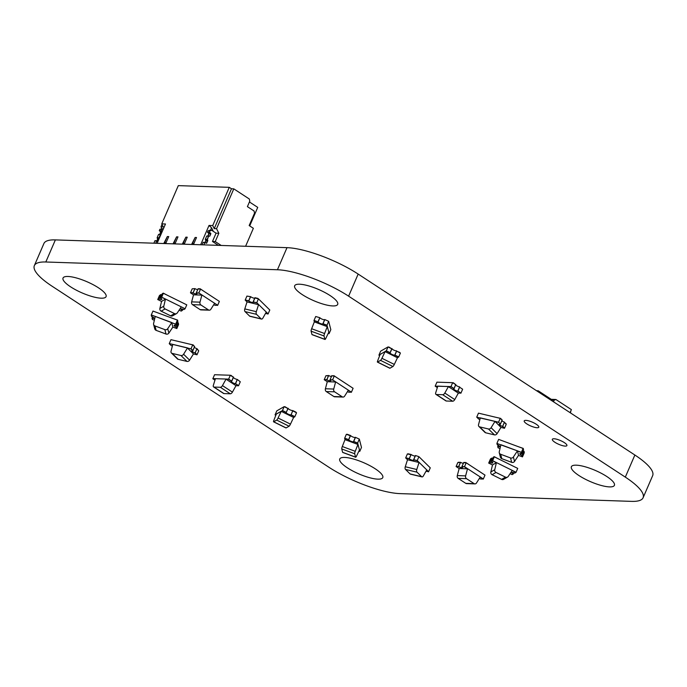 <?xml version="1.0" encoding="UTF-8"?>
<svg xmlns="http://www.w3.org/2000/svg" width="687" height="687" viewBox="0 0 687 687"><rect width="100%" height="100%" fill="white"/><g stroke="black" fill="none" stroke-linecap="round" stroke-linejoin="round"><path stroke-width="1.03" d="M631.628 501.373L399.997 493.618A54.694 14.247 23.4 0 1 328.833 467.203L52.126 286.247A54.694 14.247 23.4 0 1 34.35 265.603A54.694 14.247 23.4 0 1 45.814 261.996L277.436 269.751A54.694 14.247 23.4 0 1 348.61 296.166L625.316 477.122A54.694 14.247 23.4 0 1 643.092 497.757A54.694 14.247 23.4 0 1 631.628 501.373M34.35 265.603L43.908 243.516A54.694 14.247 23.4 0 1 55.372 239.9L287.003 247.655A54.694 14.247 23.4 0 1 358.167 274.07L634.874 455.026A54.694 14.247 23.4 0 1 652.65 475.67L643.092 497.757M553.997 438.761A7.943 2.07 -156.6 0 0 552.331 439.285A7.943 2.07 -156.6 0 0 558.797 444.334A7.943 2.07 -156.6 0 0 566.904 445.588A7.943 2.07 -156.6 0 0 562.507 441.526A7.943 2.07 -156.6 0 0 553.997 438.761M344.659 457.43A23.444 6.106 -156.6 0 0 339.747 458.976A23.444 6.106 -156.6 0 0 358.837 473.893A23.444 6.106 -156.6 0 0 382.779 477.594A23.444 6.106 -156.6 0 0 369.786 465.606A23.444 6.106 -156.6 0 0 344.659 457.43M576.281 465.176A23.444 6.106 -156.6 0 0 571.369 466.722A23.444 6.106 -156.6 0 0 590.459 481.639A23.444 6.106 -156.6 0 0 614.401 485.348A23.444 6.106 -156.6 0 0 601.408 473.352A23.444 6.106 -156.6 0 0 576.281 465.176M525.881 420.375A7.943 2.07 -156.6 0 0 524.215 420.899A7.943 2.07 -156.6 0 0 530.682 425.949A7.943 2.07 -156.6 0 0 538.788 427.202A7.943 2.07 -156.6 0 0 534.392 423.14A7.943 2.07 -156.6 0 0 525.881 420.375M67.953 276.475A23.444 6.106 -156.6 0 0 63.041 278.02A23.444 6.106 -156.6 0 0 82.131 292.937A23.444 6.106 -156.6 0 0 106.073 296.638A23.444 6.106 -156.6 0 0 93.08 284.65A23.444 6.106 -156.6 0 0 67.953 276.475M299.575 284.22A23.444 6.106 -156.6 0 0 294.663 285.775A23.444 6.106 -156.6 0 0 313.753 300.683A23.444 6.106 -156.6 0 0 337.695 304.393A23.444 6.106 -156.6 0 0 324.702 292.396A23.444 6.106 -156.6 0 0 299.575 284.22M342.22 396.803L333.882 396.528A2.344 1.889 91.9 0 0 334.706 396.794L343.045 397.069A2.344 1.889 91.9 0 0 344.599 396.159L348.378 390.173L335.651 381.843L333.727 389.048A2.344 1.889 91.9 0 0 334.621 391.83L342.22 396.803A2.344 1.889 91.9 0 0 343.045 397.069M333.882 396.528L326.282 391.556L334.621 391.83M333.727 389.048L325.389 388.765A2.344 1.889 91.9 0 0 326.282 391.556M325.389 388.765L327.278 381.706L324.212 379.713L326.832 379.808L328.687 375.514A2.662 0.696 -156.6 0 0 331.392 376.536M348.309 385.149L352.74 388.043M335.591 381.989L332.611 379.859L330.061 379.774L331.744 375.892L333.942 375.686L331.744 375.892L334.286 375.978L353.101 388.284L351.426 392.165L332.611 379.859L335.591 381.989L327.252 381.706M326.411 375.712L328.618 375.506L326.411 375.712M338.348 378.631L333.942 375.686M334.286 375.978L332.611 379.859L330 379.911L331.787 375.617L330.026 379.911A2.817 0.73 23.4 0 1 330.627 380.753A2.817 0.73 23.4 0 1 326.737 379.799L328.687 375.514M326.832 379.808A2.662 0.696 -156.6 0 0 330.49 380.692A2.662 0.696 -156.6 0 0 329.932 379.911M324.212 379.713L325.947 375.703L328.498 375.789L326.814 379.662L324.273 379.576L326.763 379.799A2.765 0.721 23.4 0 0 330.619 380.761A2.765 0.721 23.4 0 0 330 379.911L332.551 379.997M351.366 392.303L348.378 390.173L351.426 392.165L348.747 392.217A2.662 0.696 -156.6 0 0 347.476 391.607A2.765 0.721 23.4 0 1 348.816 392.217A2.817 0.73 23.4 0 0 347.493 391.573M570.459 412.904L570.897 410.749M537.852 391.581L538.196 390.791L536.573 390.74M550.287 399.714L551.257 399.336L538.196 390.791M551.257 399.336L555.886 399.49L571.386 409.624L570.073 412.655M553.473 401.792L554.186 400.152L555.886 399.49M550.785 400.04L554.186 400.152M216.061 233.176L212.472 241.481L215.246 241.575L218.844 233.271L216.061 233.176L212.472 241.481L215.246 241.575L218.844 233.271L216.061 233.176L211.639 230.282L216.061 233.176L212.472 241.481L215.246 241.575L221.171 245.448L215.246 241.575L218.844 233.271L216.061 233.176L211.639 230.282L209.93 230.944L209.329 232.326L210.84 233.76L209.81 236.148L208.539 236.208L209.81 236.148L208.539 236.208L207.165 239.394L205.31 239.325L206.684 236.148L205.31 239.325L205.98 240.656L205.181 242.494L206.203 240.141L205.181 242.494L205.98 240.656L205.31 239.325L207.165 239.394L205.31 239.325L205.439 239.857L207.706 240.192L205.851 240.124L205.181 242.494L206.203 240.141M208.693 236.027L206.684 236.148L205.31 239.325M202.047 244.812L203.137 242.305L202.047 244.812L203.137 242.305L204.984 242.365L206.375 243.267L204.984 242.365L203.902 244.873L204.984 242.365L203.137 242.305L206.796 243.104L207.706 240.192L205.439 239.857L207.294 239.918L208.539 236.208L206.684 236.148L208.539 236.208L207.165 239.394L207.706 240.192L205.851 240.124M211.639 230.282L208.075 230.884L207.483 232.266L208.985 233.7L208.006 235.967L209.209 233.176L208.006 235.967L208.985 233.7L207.483 232.266L208.865 233.168L210.711 233.228L208.865 233.168L208.006 235.967L209.209 233.176M209.93 230.944L209.329 232.326L209.93 230.944L208.075 230.884L209.784 230.222L208.075 230.884L209.93 230.944L208.075 230.884L207.483 232.266L209.329 232.326L207.483 232.266L209.329 232.326L210.711 233.228L208.865 233.168M160.518 234.422L158.508 234.533L160.921 234.507L160.363 234.593L159.238 238.389L160.363 234.593L158.989 237.779L157.134 237.719L158.989 237.779L159.238 238.389M160.921 234.516L158.508 234.533L157.134 237.719L158.989 237.779M157.005 240.879L157.675 238.518L158.946 239.085L157.804 239.042L157.005 240.879L157.804 239.042L157.263 238.243L159.109 238.303L157.263 238.243L157.134 237.719L158.508 234.533L157.134 237.719L157.675 238.518L159.169 238.569M153.871 243.198L154.953 240.69L156.808 240.751L154.953 240.69L153.871 243.198L154.953 240.69L157.907 241.472L156.808 240.751L155.726 243.258L156.808 240.751L157.907 241.472M159.899 229.269L159.298 230.652L161.153 230.712L161.754 229.329L159.899 229.269L159.298 230.652L159.899 229.269L163.446 228.668L159.899 229.269L163.446 228.668L161.754 229.329L161.153 230.712L162.252 231.433M159.831 234.353L160.681 231.553L160.81 232.086L161.952 232.12L160.81 232.086L159.831 234.353L160.81 232.086L159.298 230.652L161.153 230.712L159.298 230.652L162.175 231.605M163.772 243.533L164.631 242.769L166.022 242.82L164.631 242.769L163.772 243.533L167.327 236.543L164.631 242.769L167.327 236.543L164.631 242.769L165.902 243.602L164.631 242.769L165.902 243.602L164.631 242.769L165.902 243.602L164.631 242.769L166.022 242.82L168.719 236.586L167.327 236.543L168.719 236.586L166.022 242.82L166.202 243.61L166.022 242.82L168.719 236.586L167.327 236.543L164.631 242.769L167.327 236.543L168.719 236.586L166.022 242.82L168.719 236.586L166.022 242.82L166.202 243.61M173.038 243.842L173.897 243.078L175.288 243.129L173.897 243.078L173.038 243.842L176.593 236.852L173.897 243.078L176.593 236.852L173.897 243.078L175.168 243.911L173.897 243.078L175.168 243.911L173.897 243.078L175.168 243.911L173.897 243.078L175.288 243.129L177.985 236.895L176.593 236.852L177.985 236.895L175.288 243.129L175.468 243.919L175.288 243.129L177.985 236.895L176.593 236.852L173.897 243.078L176.593 236.852L177.985 236.895L175.288 243.129L177.985 236.895L175.288 243.129L175.468 243.919M182.304 244.151L183.163 243.396L184.554 243.438L183.163 243.396L182.304 244.151L185.859 237.161L183.163 243.396L185.859 237.161L183.163 243.396L184.434 244.22L183.163 243.396L184.434 244.22L183.163 243.396L184.434 244.22L183.163 243.396L184.554 243.438L187.25 237.204L185.859 237.161L187.25 237.204L184.554 243.438L184.734 244.237L184.554 243.438L187.25 237.204L185.859 237.161L183.163 243.396L185.859 237.161L187.25 237.204L184.554 243.438L187.25 237.204L184.554 243.438L184.734 244.237M191.57 244.46L192.429 243.705L193.811 243.748L192.429 243.705L191.57 244.46L195.125 237.47L192.429 243.705L195.125 237.47L192.429 243.705L193.7 244.529L192.429 243.705L193.7 244.529L192.429 243.705L193.7 244.529L192.429 243.705L193.811 243.748L196.516 237.513L195.125 237.47L196.516 237.513L193.811 243.748L194 244.546L193.811 243.748L196.516 237.513L195.125 237.47L192.429 243.705L195.125 237.47L196.516 237.513L193.811 243.748L196.516 237.513L193.811 243.748L194 244.546M157.117 243.31L165.473 223.996L161.763 223.868L163.291 226.916L160.973 226.839L162.029 224.391L160.973 226.839L161.857 228.616L160.973 226.839L163.291 226.916L161.763 223.868L165.473 223.996L157.117 243.31L165.473 223.996L161.763 223.868L178.311 185.627L229.269 187.336L231.485 188.779L233.803 188.856L249.295 198.99L249.802 201.102L249.295 198.99L233.803 188.856L216.56 228.702L218.844 233.271L216.56 228.702L214.25 228.625L212.721 225.576L229.269 187.336L231.485 188.779L214.25 228.625L216.56 228.702L233.803 188.856L249.295 198.99L249.802 201.102L247.406 206.641L249.802 201.102L247.406 206.641L254.053 210.986L247.406 206.641L254.053 210.986L254.559 213.09L254.053 210.986L254.559 213.09L249.166 225.559L254.559 213.09L249.166 225.559L253.366 228.307L245.594 246.272M200.656 244.77L209.02 225.448L200.656 244.77L209.02 225.448L212.721 225.576L229.269 187.336L231.485 188.779L233.803 188.856L216.56 228.702L218.844 233.271M249.707 225.911L257.728 207.38L249.433 201.961L257.728 207.38L249.707 225.911L257.728 207.38L249.433 201.961M233.803 188.856L231.485 188.779L214.25 228.625L212.721 225.576L209.02 225.448L211.553 227.783L210.488 230.239M213.356 231.407L211.553 227.783L213.356 231.407L211.553 227.783L209.02 225.448L212.721 225.576L229.269 187.336L178.311 185.627L229.269 187.336M212.472 241.481L218.397 245.362M452.673 382.685L450.998 386.566L435.18 386.18L436.923 382.161L452.673 382.685L455.713 384.677L452.776 382.753M459.594 387.21L462.634 389.203L460.96 393.076L457.911 391.092L459.594 387.21L462.085 388.842L459.594 387.21M453.978 388.696A2.765 0.721 23.4 0 0 453.626 388.868A2.765 0.721 23.4 0 0 454.983 390.19A2.765 0.721 23.4 0 0 457.851 391.229L460.96 393.076L458.349 393.136L448.388 386.618L450.938 386.704L453.978 388.696L450.998 386.566L454.038 388.559L455.713 384.677L453.343 382.771M435.18 386.18L437.336 387.58M450.938 386.704L437.791 386.12L435.721 392.741A2.344 1.245 123.2 0 0 435.962 394.39L445.923 400.899A2.344 1.245 123.2 0 0 446.301 401.019L436.339 394.501A2.344 1.245 123.2 0 1 435.962 394.39M448.388 386.618L444.815 393.041A2.344 1.245 123.2 0 1 442.703 394.716L452.664 401.234L446.301 401.019M457.851 391.229L460.9 393.213M457.877 391.247A2.817 0.73 23.4 0 1 454.974 390.182A2.817 0.73 23.4 0 1 453.609 388.851A2.817 0.73 23.4 0 1 453.952 388.679L455.807 384.385L454.064 388.748A2.662 0.696 -156.6 0 0 453.755 388.911A2.662 0.696 -156.6 0 0 455.034 390.164A2.662 0.696 -156.6 0 0 457.765 391.169L459.629 386.875L457.765 391.169M455.704 384.96A2.662 0.696 -156.6 0 0 459.629 386.875M458.332 393.127L454.777 399.559A2.344 1.245 123.2 0 1 452.664 401.234M436.339 394.501L442.703 394.716M388 346.935L386.326 350.808L378.915 355.17L380.65 351.151L388 346.935L391.788 348.807L388.498 347.175M396.614 351.186L400.401 353.058L398.718 356.939L394.931 355.067L396.614 351.186L399.834 352.44L396.614 351.186M390.053 352.817A2.765 0.721 23.4 0 0 390.044 352.843A2.765 0.721 23.4 0 0 391.865 354.406A2.765 0.721 23.4 0 0 394.87 355.205L398.718 356.939L397.472 357.755L385.081 351.632L386.266 350.945L390.053 352.817L386.326 350.808L390.113 352.68L391.788 348.807L388.816 346.995M378.915 355.17L379.696 355.557M386.266 350.945L380.169 354.346L377.678 360.735A2.344 0.429 116.3 0 0 377.429 362.109L389.821 368.232A2.344 0.429 116.3 0 1 389.761 368.103M385.081 351.632L381.92 358.296A2.344 0.429 116.3 0 1 380.538 360.374L392.938 366.506L389.967 368.206A2.344 0.429 116.3 0 1 389.821 368.232M394.87 355.205L398.658 357.077M394.905 355.222A2.817 0.73 23.4 0 1 391.848 354.398A2.817 0.73 23.4 0 1 390.01 352.817A2.817 0.73 23.4 0 1 390.018 352.8L392.011 348.575L390.156 352.869A2.662 0.696 -156.6 0 0 390.156 352.878A2.662 0.696 -156.6 0 0 391.873 354.363A2.662 0.696 -156.6 0 0 394.767 355.153L396.631 350.859L394.767 355.153M392.011 348.592A2.662 0.696 -156.6 0 0 393.745 350.078A2.662 0.696 -156.6 0 0 396.631 350.859M397.464 357.755L394.312 364.419A2.344 0.429 116.3 0 1 392.938 366.506M389.967 368.206L377.567 362.083A2.344 0.429 116.3 0 1 377.429 362.109M377.567 362.083L380.538 360.374M328.661 321.31L330.825 329.64L329.15 333.513L326.978 325.183L328.661 321.31L324.822 319.567L322.967 323.86A2.765 0.721 23.4 0 1 322.959 323.886A2.765 0.721 23.4 0 1 320.58 323.637A2.765 0.721 23.4 0 1 317.935 321.988L319.79 317.695L315.719 316.509L314.036 320.382L317.995 321.851L313.976 320.52L317.935 321.988M326.978 325.183L323.027 323.723L326.978 325.183L327.27 326.668L326.978 325.183M328.798 332.165L327.33 326.531L324.582 333.538A2.344 0.455 110.4 0 0 324.032 335.977L324.908 339.344A2.344 0.455 110.4 0 0 324.985 339.464A2.344 0.455 110.4 0 0 325.836 338.348L328.798 332.165M328.24 333.341L329.09 333.65M327.27 326.668L314.328 321.868L313.976 320.52M322.993 323.895A2.817 0.73 23.4 0 1 320.597 323.646A2.817 0.73 23.4 0 1 317.901 321.98L318.038 322.031A2.662 0.696 -156.6 0 0 320.597 323.603A2.662 0.696 -156.6 0 0 322.856 323.835L324.719 319.524L323.002 323.869A2.817 0.73 23.4 0 1 322.993 323.895L326.918 325.329M317.901 321.98L319.902 317.738A2.662 0.696 -156.6 0 0 322.435 319.292A2.662 0.696 -156.6 0 0 324.702 319.549M318.038 322.031L319.902 317.738M324.908 339.344L311.967 334.535A2.344 0.455 110.4 0 0 312.053 334.655A2.344 0.455 110.4 0 0 312.19 334.621M311.967 334.535L311.091 331.177L324.032 335.977M324.582 333.538L311.64 328.738A2.344 0.455 110.4 0 0 311.091 331.177M311.64 328.738L314.337 321.868M258.441 298.836L269.793 310L268.119 313.882L256.766 302.709L258.441 298.836L254.92 297.995L257.917 298.407L255.04 297.72L253.185 302.014A2.765 0.721 23.4 0 1 253.305 302.4A2.765 0.721 23.4 0 1 251.425 302.314A2.765 0.721 23.4 0 1 248.703 300.94L250.566 296.647L246.925 296.088L245.25 299.961L248.763 300.803L245.19 300.099L248.703 300.94L250.661 296.672A2.662 0.696 -156.6 0 0 254.722 298.21M256.766 302.709L253.245 301.876L256.766 302.709L258.544 304.659L256.766 302.709M266.281 312.07L258.604 304.521L256.311 311.666A2.344 1.262 103.4 0 0 256.552 314.354L261.137 318.862A2.344 1.262 103.4 0 0 261.489 319.06A2.344 1.262 103.4 0 0 262.872 318.115L266.281 312.07M265.526 313.409L268.059 314.019M258.544 304.659L247.028 301.911L245.19 300.099M253.091 301.988L253.22 302.022A2.817 0.73 23.4 0 1 253.323 302.4A2.817 0.73 23.4 0 1 251.433 302.314A2.817 0.73 23.4 0 1 248.677 300.932L248.806 300.966A2.662 0.696 -156.6 0 0 251.408 302.263A2.662 0.696 -156.6 0 0 253.185 302.332A2.662 0.696 -156.6 0 0 253.091 301.988L254.946 297.694L253.22 302.022L256.706 302.855M248.806 300.966L250.661 296.672M261.137 318.862L249.621 316.106A2.344 1.262 103.4 0 0 249.974 316.312L261.489 319.06M249.621 316.106L245.036 311.597L256.552 314.354M256.311 311.666L244.795 308.91A2.344 1.262 103.4 0 0 245.036 311.597M244.795 308.91L247.037 301.911M200.544 289.09L219.359 301.395L217.685 305.268L198.861 292.971L200.544 289.09L197.993 289.004L200.2 288.798L198.114 288.729L196.259 293.023A2.765 0.721 23.4 0 1 196.877 293.873A2.765 0.721 23.4 0 1 193.013 292.911L194.868 288.617L192.205 288.815L190.522 292.688L193.073 292.774L190.462 292.825L193.013 292.911L194.945 288.626A2.662 0.696 -156.6 0 0 197.65 289.648M198.861 292.971L196.319 292.885L198.861 292.971L201.849 295.101L198.861 292.971M217.624 305.414L214.636 303.285L217.685 305.268L215.074 305.329A2.765 0.721 23.4 0 0 213.751 304.685A2.817 0.73 23.4 0 1 215.1 305.329L215.005 305.32A2.662 0.696 -156.6 0 0 213.726 304.719M201.849 295.101L193.511 294.817L190.462 292.825M196.19 293.023L196.276 293.023A2.817 0.73 23.4 0 1 196.886 293.864A2.817 0.73 23.4 0 1 192.987 292.911L193.081 292.911A2.662 0.696 -156.6 0 0 196.74 293.804A2.662 0.696 -156.6 0 0 196.19 293.023L198.139 288.729L196.276 293.023L198.801 293.109M193.081 292.911L194.945 288.626M204.606 291.743L200.2 288.798M214.481 298.201L218.99 301.155M214.636 303.285L201.909 294.955L199.986 302.16A2.344 1.889 91.9 0 0 200.879 304.942L208.479 309.914A2.344 1.889 91.9 0 0 209.295 310.18A2.344 1.889 91.9 0 0 210.857 309.27L214.636 303.285M208.479 309.914L200.14 309.631A2.344 1.889 91.9 0 0 200.956 309.897L209.295 310.18M200.14 309.631L192.54 304.667L200.879 304.942M199.986 302.16L191.647 301.876A2.344 1.889 91.9 0 0 192.54 304.667M191.647 301.876L193.536 294.817M163.369 293.289L186.778 304.856L185.095 308.738L161.685 297.17L163.369 293.289L162.175 293.976L163.266 293.134L162.295 293.692L160.449 297.978A2.765 0.721 23.4 0 1 161.849 299.334A2.765 0.721 23.4 0 1 158.92 298.854L160.818 294.543A2.662 0.696 -156.6 0 0 161.746 294.903M165.412 299.18L161.685 297.17L165.412 299.18L161.522 301.413L157.735 299.541L158.98 298.716L157.795 299.403L159.47 295.522L160.784 294.568M157.735 299.541L158.92 298.854A2.817 0.73 23.4 0 0 161.849 299.334A2.817 0.73 23.4 0 0 160.449 297.978L161.685 297.17L160.5 297.849L162.261 293.71L160.406 298.003L161.625 297.308M182.321 310.43A2.817 0.73 23.4 0 1 180.921 309.081A2.817 0.73 23.4 0 1 183.858 309.554L183.815 309.579A2.662 0.696 -156.6 0 0 181.067 309.141A2.662 0.696 -156.6 0 0 182.364 310.412L182.321 310.43M182.879 309.219L182.364 310.412M181.308 306.866L165.473 299.034L163.781 306.204A2.344 2.224 60.1 0 0 165.069 308.927L174.524 313.598A2.344 2.224 60.1 0 0 177.298 312.886L181.308 306.866M179.144 310.12L181.145 311.108L182.338 310.43A2.765 0.721 23.4 0 1 180.921 309.081A2.765 0.721 23.4 0 1 183.85 309.554L185.035 308.875M158.955 298.836A2.662 0.696 -156.6 0 0 161.703 299.274A2.662 0.696 -156.6 0 0 160.406 298.003M168.736 295.942L163.266 293.134M181.076 302.04L186.641 304.796M174.524 313.598L170.634 315.831A2.344 2.224 60.1 0 0 172.703 315.788L176.593 313.555M170.634 315.831L161.179 311.159L165.069 308.927M163.781 306.204L159.882 308.437A2.344 2.224 60.1 0 0 161.179 311.159M159.882 308.437L161.557 301.395M175.674 324.152L151.295 314.938L152.978 311.056L177.418 320.133L177.77 321.482L176.027 325.501L175.674 324.152L177.418 320.133M177.383 322.426A2.662 0.696 -156.6 0 0 178.319 322.881L178.56 324.547L176.885 328.42L176.533 327.072L176.825 328.558L176.473 327.21A2.817 0.73 23.4 0 1 174.103 325.398A2.817 0.73 23.4 0 1 176.027 325.483L177.899 321.241L176.035 325.535A2.662 0.696 -156.6 0 0 174.249 325.458A2.662 0.696 -156.6 0 0 176.465 327.175L178.337 322.916L176.482 327.227A2.765 0.721 23.4 0 1 174.103 325.398A2.765 0.721 23.4 0 1 176.027 325.501M175.735 324.015L176.087 325.355L175.735 324.015M178.319 322.881L176.465 327.175M171.724 322.684L172.875 327.089L176.825 328.558M155.253 316.406L151.234 315.075L155.253 316.406L153.605 323.448A2.344 2.216 -14.6 0 0 154.987 325.947L164.854 329.614A2.344 2.216 -14.6 0 0 167.722 328.687L171.784 322.547L155.253 316.406M154.36 320.219L152.385 319.489L152.033 318.141A2.765 0.721 23.4 0 0 153.957 318.236A2.817 0.73 23.4 0 1 152.033 318.15L152.531 316.922M152.025 318.098A2.662 0.696 -156.6 0 0 153.819 318.175A2.662 0.696 -156.6 0 0 151.595 316.458L151.587 316.415A2.765 0.721 23.4 0 1 153.957 318.236A2.817 0.73 23.4 0 0 151.587 316.415L151.234 315.075M158.937 313.272L153.124 311.117M171.81 318.055L177.598 320.099L177.77 321.482L177.598 320.099M172.866 327.055L168.873 333.101L167.722 328.687M164.854 329.614L166.005 334.028A2.344 2.216 -14.6 0 0 168.873 333.101M166.005 334.028L156.129 330.361L154.987 325.947M153.613 324.462L154.764 328.875A2.344 2.216 -14.6 0 0 156.129 330.361M190.977 348.884L169.285 343.552L170.96 339.67L192.712 344.865L194.55 346.669L192.815 350.688L190.977 348.884L192.712 344.865M196.894 348.97L198.732 350.782L197.049 354.655L195.211 352.852L196.989 354.793L195.151 352.989A2.817 0.73 23.4 0 1 191.785 350.817A2.817 0.73 23.4 0 1 192.798 350.671L194.653 346.377L192.867 350.739A2.662 0.696 -156.6 0 0 191.931 350.877A2.662 0.696 -156.6 0 0 195.099 352.938L197.014 348.695L198.397 350.447L196.894 348.97M191.038 348.747L192.875 350.55L191.038 348.747M194.327 347.356A2.662 0.696 -156.6 0 0 196.963 348.644L195.168 353.006A2.765 0.721 23.4 0 1 191.793 350.825A2.765 0.721 23.4 0 1 192.815 350.688M196.963 348.644L195.099 352.938M187.457 348.043L193.468 353.951L196.989 354.793M172.806 344.385L169.225 343.689L172.806 344.385L171.029 351.237A2.344 1.881 -45.5 0 0 171.432 352.998A2.344 1.881 -45.5 0 0 172.171 353.401L180.956 355.505A2.344 1.881 -45.5 0 0 183.592 354.243L187.517 347.905L172.806 344.385M172.377 346.033A2.662 0.696 -156.6 0 0 171.115 345.544L171.046 345.475A2.765 0.721 23.4 0 1 172.385 345.99A2.817 0.73 23.4 0 0 171.046 345.475L169.225 343.689M176.611 341.018L171.398 339.773M188.032 343.749L193.167 344.917L194.55 346.669L193.167 344.917M193.459 353.934L189.603 360.151L183.592 354.243M180.956 355.505L186.976 361.414A2.344 1.881 -45.5 0 0 189.603 360.151M186.976 361.414L178.182 359.318L172.171 353.401M171.432 352.998L177.444 358.915A2.344 1.881 -45.5 0 0 178.182 359.318M226.032 379.181L235.993 385.69L238.544 385.776L235.495 383.784A2.765 0.721 23.4 0 1 232.627 382.753A2.765 0.721 23.4 0 1 231.27 381.431A2.765 0.721 23.4 0 1 231.622 381.251L228.582 379.267L226.032 379.181L228.642 379.121L212.884 378.597L214.567 374.724L230.317 375.248L233.357 377.24L231.622 381.251L233.563 377.017L231.708 381.311A2.662 0.696 -156.6 0 0 231.399 381.474A2.662 0.696 -156.6 0 0 232.678 382.728A2.662 0.696 -156.6 0 0 235.409 383.732L235.521 383.801A2.817 0.73 23.4 0 1 232.618 382.745A2.817 0.73 23.4 0 1 231.253 381.414A2.817 0.73 23.4 0 1 231.596 381.233L231.708 381.311M235.495 383.784L237.35 379.49L240.278 381.766L238.604 385.639L235.555 383.647L238.544 385.776M228.582 379.267L230.317 375.248M228.642 379.121L231.682 381.113L228.642 379.121M233.348 377.515A2.662 0.696 -156.6 0 0 237.273 379.439L235.521 383.801M237.273 379.439L235.409 383.732M215.435 378.683L212.824 378.735L215.435 378.683L213.356 385.304A2.344 1.245 -56.8 0 0 213.605 386.953A2.344 1.245 -56.8 0 0 213.983 387.064L220.347 387.279A2.344 1.245 -56.8 0 0 222.459 385.605L226.092 379.044L215.435 378.683M214.979 380.143L212.824 378.735M230.42 375.317L233.357 377.24L230.987 375.334M235.976 385.682L232.421 392.122L222.459 385.605M220.347 387.279L230.308 393.788A2.344 1.245 -56.8 0 0 232.421 392.122M230.308 393.788L223.945 393.582L213.983 387.064M213.605 386.953L223.567 393.462A2.344 1.245 -56.8 0 0 223.945 393.582M282.417 410.654L275.126 414.742L276.801 410.86L284.152 406.644L287.939 408.516L286.204 412.526L282.417 410.654L284.152 406.644M292.756 410.895L296.544 412.767L294.869 416.648L291.082 414.776L294.809 416.786L291.022 414.914L292.877 410.62L295.977 412.148L292.756 410.895M282.477 410.517L286.264 412.389L282.477 410.517M291.056 414.931A2.817 0.73 23.4 0 1 287.99 414.106A2.817 0.73 23.4 0 1 286.161 412.526A2.817 0.73 23.4 0 1 286.17 412.509L288.162 408.284A2.662 0.696 -156.6 0 0 289.897 409.787A2.662 0.696 -156.6 0 0 292.774 410.568L291.056 414.931L292.774 410.568M286.17 412.509L288.162 408.284M286.307 412.578A2.662 0.696 -156.6 0 0 286.299 412.586A2.662 0.696 -156.6 0 0 288.025 414.072A2.662 0.696 -156.6 0 0 290.919 414.862M281.223 411.341L293.615 417.464L294.809 416.786M291.022 414.914A2.765 0.721 23.4 0 1 288.008 414.115A2.765 0.721 23.4 0 1 286.187 412.552A2.765 0.721 23.4 0 1 286.204 412.526M276.311 414.055L275.066 414.879L276.311 414.055L273.821 420.444A2.344 0.429 -63.7 0 0 273.581 421.818A2.344 0.429 -63.7 0 0 273.718 421.792L276.689 420.083A2.344 0.429 -63.7 0 0 278.072 418.005L281.284 411.204L276.311 414.055M275.839 415.266L275.066 414.879M284.65 406.884L287.939 408.516L284.959 406.704M293.615 417.464L290.464 424.128L278.072 418.005M276.689 420.083L289.081 426.215A2.344 0.429 -63.7 0 0 290.464 424.128M289.081 426.215L286.11 427.915L273.718 421.792M346.377 434.287L350.327 435.756L348.592 439.766L344.634 438.297L346.377 434.287M357.927 444.455L357.575 443.106L353.625 441.638A2.817 0.73 23.4 0 1 351.255 441.423A2.817 0.73 23.4 0 1 348.558 439.757L348.695 439.809A2.662 0.696 -156.6 0 0 351.255 441.38A2.662 0.696 -156.6 0 0 353.513 441.612L355.377 437.301L353.659 441.647A2.817 0.73 23.4 0 1 353.65 441.672L355.48 437.344L359.318 439.087L361.482 447.417L359.808 451.29L357.987 444.309L355.239 451.316L342.298 446.516L344.994 439.646L357.927 444.455L357.635 442.969L359.808 451.29L358.897 451.119M344.694 438.16L348.653 439.628L344.694 438.16M359.318 439.087L357.635 442.969L353.685 441.501L357.575 443.106M348.558 439.757L350.559 435.515A2.662 0.696 -156.6 0 0 353.092 437.078A2.662 0.696 -156.6 0 0 355.359 437.336M348.695 439.809L350.559 435.515M344.634 438.297L344.986 439.646M353.625 441.638A2.765 0.721 23.4 0 1 353.616 441.672A2.765 0.721 23.4 0 1 351.237 441.415A2.765 0.721 23.4 0 1 348.592 439.766M359.748 451.428L359.456 449.942L356.493 456.125A2.344 0.455 -69.6 0 1 355.643 457.241A2.344 0.455 -69.6 0 1 355.565 457.121L342.624 452.321L341.748 448.954A2.344 0.455 -69.6 0 1 342.298 446.516M347.21 434.27L350.447 435.472L347.21 434.27M341.748 448.954L354.69 453.755A2.344 0.455 -69.6 0 1 355.239 451.316M354.69 453.755L355.565 457.121M407.4 453.918L410.92 454.76L409.186 458.779L405.665 457.937L407.4 453.918M419.018 462.488L417.181 460.685L413.66 459.843L415.523 455.55L418.915 456.666L430.277 467.838L428.594 471.711L419.079 462.351L416.786 469.496L405.27 466.748L407.52 459.749L419.018 462.488L417.241 460.548L428.594 471.711L426 471.248M405.725 457.8L409.246 458.641L405.725 457.8M418.915 456.666L417.241 460.548L413.72 459.706L417.181 460.685M409.151 458.77L409.28 458.796A2.662 0.696 -156.6 0 0 411.882 460.101A2.662 0.696 -156.6 0 0 413.66 460.17A2.662 0.696 -156.6 0 0 413.565 459.826L415.42 455.533L413.694 459.852A2.817 0.73 23.4 0 1 413.806 460.23A2.817 0.73 23.4 0 1 411.908 460.153A2.817 0.73 23.4 0 1 409.151 458.77L411.135 454.502A2.662 0.696 -156.6 0 0 415.206 456.039M409.28 458.796L411.135 454.502M405.665 457.937L407.503 459.74M413.66 459.843A2.765 0.721 23.4 0 1 413.78 460.23A2.765 0.721 23.4 0 1 411.899 460.153A2.765 0.721 23.4 0 1 409.186 458.779M426.687 470.045L423.347 475.945A2.344 1.262 -76.6 0 1 421.973 476.898A2.344 1.262 -76.6 0 1 421.62 476.692L410.105 473.944L405.51 469.436A2.344 1.262 -76.6 0 1 405.27 466.748M426.696 470.045L428.533 471.849M408.164 453.798L411.041 454.485L408.164 453.798M421.973 476.898L410.457 474.15A2.344 1.262 -76.6 0 1 410.105 473.944M405.51 469.436L417.026 472.184A2.344 1.262 -76.6 0 1 416.786 469.496M417.026 472.184L421.62 476.692M457.843 462.523L460.393 462.609L458.71 466.49L456.099 466.542L457.843 462.523M456.099 466.542L459.148 468.534L467.486 468.809L464.438 466.825L461.896 466.739L463.751 462.445L465.838 462.514L463.631 462.72L466.181 462.806L484.996 475.112L483.322 478.985L467.546 468.671L465.623 475.876L457.284 475.593L459.174 468.534M456.159 466.404L458.71 466.49L456.159 466.404M466.181 462.806L464.498 466.679L483.322 478.985L480.642 479.037A2.662 0.696 -156.6 0 0 479.363 478.435M464.438 466.825L461.956 466.602L464.498 466.679L467.486 468.809M458.624 466.628L458.718 466.628A2.662 0.696 -156.6 0 0 462.377 467.521A2.662 0.696 -156.6 0 0 461.827 466.731L463.777 462.445L461.913 466.739A2.817 0.73 23.4 0 1 462.523 467.581A2.817 0.73 23.4 0 1 458.624 466.628L460.488 462.334L458.427 462.265L460.582 462.334A2.662 0.696 -156.6 0 0 463.287 463.364M458.718 466.628L460.582 462.334M461.896 466.739A2.765 0.721 23.4 0 1 462.514 467.581A2.765 0.721 23.4 0 1 458.65 466.628M480.187 477.139L476.495 482.978A2.344 1.889 -88.1 0 1 474.932 483.897A2.344 1.889 -88.1 0 1 474.116 483.631L465.777 483.347L458.177 478.384A2.344 1.889 -88.1 0 1 457.284 475.593M480.213 477.139L483.262 479.122M479.389 478.401A2.765 0.721 23.4 0 1 480.711 479.045A2.817 0.73 23.4 0 0 479.389 478.401M484.627 474.872L480.119 471.917M465.838 462.514L470.243 465.46M474.932 483.897L466.593 483.614A2.344 1.889 -88.1 0 1 465.777 483.347M458.177 478.384L466.516 478.659A2.344 1.889 -88.1 0 1 465.623 475.876M466.516 478.659L474.116 483.631M488.689 463.081L492.476 464.953L496.366 462.712L492.579 460.84L491.385 461.527A2.765 0.721 23.4 0 1 492.802 462.875A2.765 0.721 23.4 0 1 489.874 462.394L489.908 462.377A2.662 0.696 -156.6 0 0 492.656 462.815A2.662 0.696 -156.6 0 0 491.36 461.544L493.257 457.224L494.219 456.675L493.249 457.233L491.403 461.518A2.817 0.73 23.4 0 1 492.802 462.875A2.817 0.73 23.4 0 1 489.865 462.403L488.689 463.081L490.424 459.062L491.617 458.384L489.874 462.394L491.72 458.109L490.758 458.658L491.763 458.083A2.662 0.696 -156.6 0 0 492.699 458.435M491.403 461.518L493.129 457.508L494.314 456.829L517.723 468.397L516.049 472.278L496.426 462.574L494.726 469.736L490.836 471.978L492.502 464.936M488.749 462.944L489.934 462.257L488.749 462.944M494.314 456.829L492.639 460.702L516.049 472.278L514.769 473.111A2.662 0.696 -156.6 0 0 512.021 472.682A2.662 0.696 -156.6 0 0 513.318 473.944L513.275 473.97A2.817 0.73 23.4 0 1 511.875 472.622A2.765 0.721 23.4 0 1 514.803 473.094A2.817 0.73 23.4 0 0 511.875 472.622A2.765 0.721 23.4 0 0 513.283 473.961L512.098 474.648L510.098 473.661M492.579 460.84L491.445 461.389L492.639 460.702L496.366 462.712M489.908 462.377L491.763 458.083M512.15 470.569L508.251 476.426A2.344 2.224 -119.9 0 1 505.477 477.139L501.587 479.371L492.124 474.7A2.344 2.224 -119.9 0 1 490.836 471.978M512.201 470.543L515.989 472.416M513.833 472.759L513.318 473.944M517.594 468.328L512.021 465.58M494.219 456.675L499.689 459.483M507.538 477.087L503.648 479.328A2.344 2.224 -119.9 0 1 501.587 479.371M492.124 474.7L496.023 472.458A2.344 2.224 -119.9 0 1 494.726 469.736M496.023 472.458L505.477 477.139M500.866 444.918L496.899 443.398L498.633 439.379L523.082 448.448L523.425 449.796L523.262 448.422L517.474 446.37M523.047 450.741A2.662 0.696 -156.6 0 0 523.983 451.204L524.224 452.862L522.549 456.735L522.197 455.395L523.872 451.514L524.284 452.338L523.992 451.239L522.137 455.541A2.765 0.721 23.4 0 1 519.767 453.721A2.765 0.721 23.4 0 1 521.691 453.815L523.425 449.796L523.262 448.422M523.082 448.448L521.399 452.329L521.751 453.678L521.399 452.329L500.909 444.721L499.269 451.763A2.344 2.216 165.4 0 0 499.277 452.785L500.428 457.19A2.344 2.216 165.4 0 0 501.793 458.676L500.651 454.27A2.344 2.216 165.4 0 1 499.277 452.785M500.849 444.858L521.399 452.329L521.691 453.815L523.546 449.513L521.699 453.849A2.662 0.696 -156.6 0 0 519.904 453.781A2.662 0.696 -156.6 0 0 522.129 455.49L522.489 456.881L518.53 455.412L517.448 450.861L513.387 457.01A2.344 2.216 165.4 0 1 510.518 457.937L511.669 462.342L501.793 458.676M497.689 446.421A2.662 0.696 -156.6 0 0 499.483 446.49A2.662 0.696 -156.6 0 0 497.259 444.781L497.242 444.729A2.817 0.73 23.4 0 1 499.621 446.559A2.817 0.73 23.4 0 1 497.697 446.473L498.195 445.236M496.899 443.398L497.251 444.738A2.765 0.721 23.4 0 1 499.621 446.55A2.765 0.721 23.4 0 1 497.697 446.456L498.049 447.804L500.024 448.534M522.489 456.881L522.137 455.533A2.817 0.73 23.4 0 1 519.767 453.712A2.817 0.73 23.4 0 1 521.691 453.806L521.699 453.849M517.388 450.998L521.339 452.467M523.983 451.204L522.129 455.49M498.779 439.431L504.602 441.595M518.522 455.378L514.537 461.415A2.344 2.216 165.4 0 1 511.669 462.342M500.651 454.27L510.518 457.937M480.273 418.022L476.735 417.155L478.47 413.145L500.222 418.34L502.06 420.143L500.677 418.392L495.533 417.224M504.395 422.445L506.233 424.248L504.559 428.13L502.721 426.318L504.395 422.445L506.018 423.647L504.395 422.445M500.222 418.34L498.547 422.213L500.385 424.025L502.06 420.143L500.677 418.392M480.256 417.997L498.547 422.213L480.316 417.859L478.53 424.712A2.344 1.881 134.5 0 0 478.933 426.472L484.945 432.381A2.344 1.881 134.5 0 0 485.692 432.793L479.681 426.876A2.344 1.881 134.5 0 1 478.933 426.472M479.887 419.499A2.662 0.696 -156.6 0 0 478.624 419.018L478.556 418.95A2.817 0.73 23.4 0 1 479.895 419.465A2.765 0.721 23.4 0 0 478.573 418.967L476.735 417.155M500.385 424.025L498.547 422.213L500.385 424.025M502.661 426.464L504.498 428.267L502.661 426.464A2.765 0.721 23.4 0 1 499.294 424.291A2.765 0.721 23.4 0 1 500.325 424.162M504.498 428.267L500.978 427.426L495.026 421.38L491.102 427.709A2.344 1.881 134.5 0 1 488.466 428.98L494.477 434.888L485.692 432.793M494.966 421.517L498.487 422.359M502.678 426.481A2.817 0.73 23.4 0 1 499.294 424.283A2.817 0.73 23.4 0 1 500.308 424.145L502.231 419.92L500.376 424.214A2.662 0.696 -156.6 0 0 499.44 424.343A2.662 0.696 -156.6 0 0 502.609 426.412L504.473 422.119L502.609 426.412M501.836 420.83A2.662 0.696 -156.6 0 0 504.473 422.119M478.899 413.248L484.12 414.493M500.96 427.408L497.113 433.626A2.344 1.881 134.5 0 1 494.477 434.888M479.681 426.876L488.466 428.98M207.706 240.192L206.375 243.267L207.835 240.716L205.98 240.656L207.835 240.716L207.165 239.394M206.796 243.104L206.083 243.078M210.711 233.228L209.81 236.148L210.84 233.76L208.985 233.7L210.84 233.76L209.329 232.326M204.984 242.365L203.902 244.873M208.075 230.884L207.483 232.266M159.298 230.652L160.681 231.553M157.134 237.719L157.675 238.518M156.808 240.751L155.726 243.258M161.754 229.329L161.153 230.712M167.327 236.543L168.719 236.586L167.327 236.543M176.593 236.852L177.985 236.895L176.593 236.852M185.859 237.161L187.25 237.204L185.859 237.161M195.125 237.47L196.516 237.513L195.125 237.47M161.763 223.868L178.311 185.627L161.763 223.868L163.291 226.916L160.973 226.839L161.857 228.616M253.366 228.307L249.166 225.559L253.366 228.307M162.029 224.391L160.973 226.839M221.171 245.448L215.246 241.575M231.485 188.779L214.25 228.625L216.56 228.702M214.25 228.625L212.721 225.576M209.02 225.448L211.553 227.783M55.372 239.9L45.814 261.996M287.003 247.655L277.436 269.751M358.167 274.07L348.61 296.166M634.874 455.026L625.316 477.122M208.539 236.208L206.684 236.148M207.294 239.918L205.439 239.857M207.835 240.716L205.98 240.656M210.84 233.76L208.985 233.7M209.81 236.148L209.097 236.122M158.508 234.533L160.363 234.593M157.263 238.243L159.109 238.303M157.804 239.042L158.946 239.085M160.81 232.086L161.952 232.12M454.777 399.559L444.815 393.041M394.312 364.419L381.92 358.296M514.537 461.415L513.387 457.01M497.113 433.626L491.102 427.709M208.831 235.993L206.976 235.933M158.8 234.319L160.655 234.387M312.053 334.655L324.985 339.464M285.972 427.941L273.581 421.818M355.643 457.241L342.71 452.441"/></g></svg>
